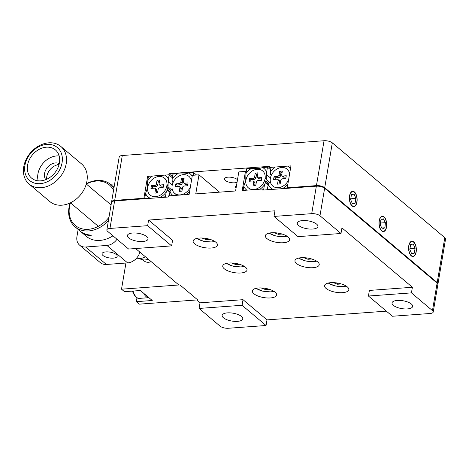 <?xml version="1.0" encoding="UTF-8"?>
<svg xmlns="http://www.w3.org/2000/svg" width="469" height="469" viewBox="0 0 469 469"><rect width="100%" height="100%" fill="white"/><g stroke="black" fill="none" stroke-linecap="round" stroke-linejoin="round"><path stroke-width="0.7" d="M142.758 241.5A10.459 3.981 9.6 0 1 132.211 239.864A10.459 3.981 9.6 0 1 127.416 235.508A10.459 3.981 9.6 0 1 132.692 233.011A10.459 3.981 9.6 0 1 143.244 234.641A10.459 3.981 9.6 0 1 148.04 238.997A10.459 3.981 9.6 0 1 142.758 241.5M237.478 321.359A10.459 3.981 9.6 0 1 226.926 319.729A10.459 3.981 9.6 0 1 222.136 315.373A10.459 3.981 9.6 0 1 227.412 312.876A10.459 3.981 9.6 0 1 237.965 314.506A10.459 3.981 9.6 0 1 242.76 318.861A10.459 3.981 9.6 0 1 237.478 321.359M407.373 308.919A10.459 3.981 9.6 0 1 396.827 307.283A10.459 3.981 9.6 0 1 392.031 302.927A10.459 3.981 9.6 0 1 397.307 300.43A10.459 3.981 9.6 0 1 407.86 302.065A10.459 3.981 9.6 0 1 412.656 306.415A10.459 3.981 9.6 0 1 407.373 308.919M312.653 229.054A10.459 3.981 9.6 0 1 302.106 227.424A10.459 3.981 9.6 0 1 297.311 223.068A10.459 3.981 9.6 0 1 302.587 220.571A10.459 3.981 9.6 0 1 313.14 222.2A10.459 3.981 9.6 0 1 317.935 226.556A10.459 3.981 9.6 0 1 312.653 229.054M199.36 238.047A12.305 4.684 -170.4 0 0 193.146 240.99A12.305 4.684 -170.4 0 0 198.786 246.114A12.305 4.684 -170.4 0 0 211.197 248.031A12.305 4.684 -170.4 0 0 217.411 245.094A12.305 4.684 -170.4 0 0 211.771 239.97A12.305 4.684 -170.4 0 0 199.36 238.047M228.96 263.009A12.305 4.684 -170.4 0 0 222.746 265.946A12.305 4.684 -170.4 0 0 228.391 271.07A12.305 4.684 -170.4 0 0 240.802 272.987A12.305 4.684 -170.4 0 0 247.011 270.05A12.305 4.684 -170.4 0 0 241.371 264.926A12.305 4.684 -170.4 0 0 228.96 263.009M258.56 287.966A12.305 4.684 -170.4 0 0 252.345 290.903A12.305 4.684 -170.4 0 0 257.991 296.027A12.305 4.684 -170.4 0 0 270.402 297.944A12.305 4.684 -170.4 0 0 276.61 295.007A12.305 4.684 -170.4 0 0 270.971 289.883A12.305 4.684 -170.4 0 0 258.56 287.966M301.162 257.716A12.305 4.684 -170.4 0 0 294.954 260.658A12.305 4.684 -170.4 0 0 300.594 265.782A12.305 4.684 -170.4 0 0 313.005 267.699A12.305 4.684 -170.4 0 0 319.219 264.762A12.305 4.684 -170.4 0 0 313.573 259.638A12.305 4.684 -170.4 0 0 301.162 257.716M330.768 282.678A12.305 4.684 -170.4 0 0 324.554 285.615A12.305 4.684 -170.4 0 0 330.194 290.739A12.305 4.684 -170.4 0 0 342.605 292.656A12.305 4.684 -170.4 0 0 348.819 289.719A12.305 4.684 -170.4 0 0 343.179 284.595A12.305 4.684 -170.4 0 0 330.768 282.678M271.563 232.759A12.305 4.684 -170.4 0 0 265.354 235.702A12.305 4.684 -170.4 0 0 270.994 240.826A12.305 4.684 -170.4 0 0 283.405 242.743A12.305 4.684 -170.4 0 0 289.619 239.806A12.305 4.684 -170.4 0 0 283.974 234.682A12.305 4.684 -170.4 0 0 271.563 232.759M171.631 245.891L147.653 225.677L109.957 228.438A6.15 2.339 -170.4 0 0 106.85 229.91A6.15 2.339 -170.4 0 0 107.606 231.323L128.623 249.045L171.631 245.891L172.58 240.28L148.603 220.067L274.963 210.81L274.013 216.42L297.991 236.64L340.992 233.486L341.942 227.875L412.392 287.274L369.384 290.428L368.435 296.033L392.412 316.253L430.108 313.491A6.15 2.339 -170.4 0 0 433.215 312.02A6.15 2.339 -170.4 0 0 432.459 310.607L411.442 292.885L368.435 296.033M266.052 325.504L267.002 319.893L243.024 299.679L200.023 302.827L199.073 308.438L220.09 326.16A6.15 2.339 -170.4 0 0 228.356 328.265L266.052 325.504L242.08 305.29L243.024 299.679M340.992 233.486L319.975 215.769A6.15 2.339 -170.4 0 0 311.709 213.659L274.013 216.42M311.709 213.659L316.358 186.175A6.15 2.339 9.6 0 1 324.63 188.28L437.108 283.118A6.15 2.339 9.6 0 1 437.864 284.531L433.215 312.02M411.442 292.885L412.392 287.274M316.358 186.175L262.734 190.103L262.927 188.978L264.135 189.998L263.666 189.605L264.498 184.68L265.407 182.804L265.067 181.814M262.927 188.978L242.221 190.496L245.445 171.419L246.184 172.047M245.445 171.419L238.809 171.906L235.585 190.983L195.761 193.896L198.991 174.826L219.545 192.155M198.991 174.826L192.354 175.312L189.124 194.383L168.418 195.901L168.23 197.021L114.606 200.949L109.957 228.438M267.002 319.893L386.368 311.152M242.08 305.29L199.073 308.438M135.617 248.529L178.859 284.988L179.92 284.906L121.518 289.185L125.938 263.033M121.518 289.185L124.478 291.683L140.407 290.516L152.243 300.5L136.321 301.667L139.275 304.158L197.678 299.884L179.92 284.906L197.678 299.884L196.617 299.961L200.023 302.827M147.653 225.677L148.603 220.067M106.85 229.91L111.499 202.42A6.15 2.339 9.6 0 1 114.606 200.949M379.157 220.799A7.692 3.858 85.8 0 0 383.419 231.586A7.692 3.858 85.8 0 0 386.562 227.037A7.692 3.858 85.8 0 0 382.299 216.25A7.692 3.858 85.8 0 0 379.157 220.799M349.557 195.843A7.692 3.858 85.8 0 0 353.819 206.63A7.692 3.858 85.8 0 0 356.962 202.08A7.692 3.858 85.8 0 0 352.7 191.293A7.692 3.858 85.8 0 0 349.557 195.843M408.763 245.756A7.692 3.858 85.8 0 0 413.019 256.543A7.692 3.858 85.8 0 0 416.161 251.994A7.692 3.858 85.8 0 0 411.899 241.207A7.692 3.858 85.8 0 0 408.763 245.756M237.056 182.277A6.953 2.644 9.6 0 1 234.652 182.804A6.953 2.644 9.6 0 1 227.641 181.72A6.953 2.644 9.6 0 1 224.452 178.824A6.953 2.644 9.6 0 1 227.963 177.165A6.953 2.644 9.6 0 1 237.49 179.703M114.7 200.386L143.901 198.252L147.606 176.373L168.84 174.814L169.028 173.694L269.904 166.307L269.716 167.427L290.95 165.874L287.251 187.752L316.452 185.613L324.044 140.735L122.292 155.509L114.7 200.386A6.15 2.339 -170.4 0 0 111.599 201.858A6.15 2.339 -170.4 0 0 111.593 202.145M269.716 167.427L270.912 168.441M236.476 185.712A4.925 1.87 -170.4 0 0 236.1 187.911M169.028 173.694L172.522 176.637M168.84 174.814L172.334 177.763M147.606 176.373L148.345 176.995L147.7 180.794A13.841 10.758 -49.9 0 1 152.607 176.004M143.901 198.252L144.505 198.762M111.599 201.858L119.185 156.98A6.15 2.339 9.6 0 1 122.292 155.509M324.044 140.735A6.15 2.339 9.6 0 1 332.316 142.84L324.724 187.717A6.15 2.339 -170.4 0 0 316.452 185.613M437.864 284.243A6.15 2.339 -170.4 0 0 437.958 283.974A6.15 2.339 -170.4 0 0 437.202 282.555L444.794 237.677A6.15 2.339 9.6 0 1 445.55 239.09L437.958 283.974M324.724 187.717L437.202 282.555M287.251 187.752L287.855 188.262L287.368 187.864L283.206 188.169A13.841 10.758 -49.9 0 0 287.831 184.311M332.316 142.84L444.794 237.677M113.299 258.132A7.692 2.925 -170.4 0 0 117.186 256.297A7.692 2.925 -170.4 0 0 113.656 253.09A7.692 2.925 -170.4 0 0 105.9 251.894A7.692 2.925 -170.4 0 0 102.019 253.729A7.692 2.925 -170.4 0 0 105.543 256.93A7.692 2.925 -170.4 0 0 113.299 258.132M110.414 184.241L114.629 183.93M79.636 245.187A12.305 9.562 -49.9 0 0 85.669 246.999L106.387 264.469A12.305 9.562 130.1 0 1 100.354 262.652L79.636 245.187A12.305 9.562 -49.9 0 1 76.945 236.558L78.147 229.452M139.879 252.123A12.305 9.562 130.1 0 1 127.627 262.91L106.909 245.439A12.305 9.562 -49.9 0 0 116.998 239.237M106.387 264.469L127.627 262.91M106.909 245.439L85.669 246.999M143.109 259.832A9.228 7.17 -49.9 0 0 144.094 260.911A9.228 7.17 -49.9 0 0 151.194 261.661M136.966 297.827L136.321 301.667M86.372 183.713A27.683 21.515 130.1 0 1 110.76 184.522A27.683 21.515 130.1 0 1 113.926 188.075M108.421 220.629A27.683 21.515 130.1 0 1 108.099 220.975A27.683 21.515 130.1 0 1 75.069 226.855A27.683 21.515 130.1 0 1 70.151 202.954M70.473 202.866A26.457 20.56 -49.9 0 0 78.874 227.711A26.457 20.56 -49.9 0 0 106.832 219.797A26.457 20.56 -49.9 0 0 108.99 217.258M113.545 190.344A26.457 20.56 -49.9 0 0 86.337 184.047M80.398 231.34A27.683 21.515 -49.9 0 0 80.838 231.721A27.683 21.515 -49.9 0 0 91.379 235.813L90.494 235.063A27.683 21.515 130.1 0 1 79.953 230.971L75.069 226.855M80.838 231.721L86.314 236.335A27.683 21.515 -49.9 0 0 112.941 235.819M46.648 179.269A12.305 9.562 130.1 0 1 59.053 164.555M136.702 258.014A12.305 9.562 -49.9 0 0 137.1 258.138L142.558 259.703A9.843 7.651 -49.9 0 0 148.21 259.146M137.1 258.138A12.305 9.562 -49.9 0 0 145.431 256.801M30.227 158.024A18.455 14.346 -49.9 0 0 31.599 178.132A18.455 14.346 -49.9 0 0 56.761 170.018A18.455 14.346 -49.9 0 0 55.389 149.91A18.455 14.346 -49.9 0 0 30.227 158.024M59.158 155.948A18.455 14.346 -49.9 0 0 40.586 166.759A18.455 14.346 -49.9 0 0 38.188 180.823M58.971 171.021A21.533 16.732 -49.9 0 0 54.304 145.625A21.533 16.732 -49.9 0 0 28.017 157.021A21.533 16.732 -49.9 0 0 32.689 182.418A21.533 16.732 -49.9 0 0 58.971 171.021M27.284 157.267A24.611 19.123 130.1 0 1 60.835 146.457A24.611 19.123 130.1 0 1 62.664 173.266A24.611 19.123 130.1 0 1 29.113 184.083A24.611 19.123 130.1 0 1 27.284 157.267M29.113 184.083L49.831 201.553A24.611 19.123 -49.9 0 0 83.382 190.736A24.611 19.123 -49.9 0 0 81.559 163.927L60.835 146.457M59.252 163.552A24.611 19.123 -49.9 0 0 57.066 164.936M46.689 177.241A24.611 19.123 -49.9 0 0 45.698 179.627M59.287 163.57A10.764 8.366 -49.9 0 0 46.114 169.256A10.764 8.366 -49.9 0 0 45.722 179.662M144.241 261.034A9.228 7.17 130.1 0 1 143.256 259.861M283.206 188.169L281.453 188.731M274.957 189.206L267.383 189.329L268.215 184.405A13.841 10.758 -49.9 0 0 272.26 188.972M268.215 184.405L269.124 182.535L270.455 182.154M271.264 175.377L270.472 174.562L270.343 171.812L271.105 167.327M284.337 188.52L283.868 188.122M267.852 189.728L267.383 189.329M275.25 167.023A13.841 10.758 -49.9 0 0 270.343 171.812M290.422 168.998A13.841 10.758 -49.9 0 0 287.661 166.114M260.008 189.195A13.841 10.758 -49.9 0 0 264.498 184.68M243.077 190.432L243.792 186.199A13.841 10.758 -49.9 0 0 246.846 190.156M243.792 186.199L245.744 180.647L245.92 173.6L246.753 168.682L251.636 168.324A13.841 10.758 -49.9 0 0 245.92 173.6M270.437 177.939L266.755 174.831L265.542 179.006M270.672 169.872L267.459 167.163L266.627 172.088L266.755 174.831M268.204 184.458L265.454 182.136M268.755 183.361L265.87 180.934M269.575 182.406L266.187 179.545M268.098 185.079L265.407 182.804M251.636 168.324C256.279 168.869 259.926 168.6 262.581 167.521L267.459 167.163M266.627 172.088A13.841 10.758 -49.9 0 0 262.581 167.521M186.211 194.6A13.841 10.758 -49.9 0 0 189.611 191.51M169.274 195.837L169.995 191.604A13.841 10.758 -49.9 0 0 173.049 195.561M169.995 191.604L170.898 189.728L172.234 189.353M192.202 176.192A13.841 10.758 -49.9 0 0 188.778 172.926L193.662 172.569L193.21 175.248M177.833 173.729A13.841 10.758 -49.9 0 0 172.123 179.006L172.955 174.087L177.833 173.729C182.476 174.275 186.129 174.005 188.778 172.926M173.043 182.57L172.246 181.755L172.123 179.006M196.546 175.001L193.662 172.569M166.847 189.007L167.181 189.998L166.278 191.874L165.446 196.798L160.562 197.156A13.841 10.758 -49.9 0 0 166.278 191.874M160.562 197.156L158.809 197.713M152.314 198.188L144.739 198.311L145.572 193.392A13.841 10.758 -49.9 0 0 149.617 197.953M145.572 193.392L147.524 187.84L147.7 180.794M172.217 185.132L168.535 182.025L167.322 186.199M169.121 175.054L168.406 179.281L168.535 182.025M169.983 191.651L167.234 189.329M170.534 190.555L167.65 188.128M171.355 189.599L167.966 186.738M169.878 192.272L167.181 189.998M165.915 197.191L165.446 196.798M168.406 179.281A13.841 10.758 -49.9 0 0 165.018 175.095M385.266 218.841A7.381 3.699 85.8 0 0 384.557 217.763A7.381 3.699 85.8 0 0 379.755 219.193A7.381 3.699 85.8 0 0 380.453 228.995A7.381 3.699 85.8 0 0 385.436 229.763A7.381 3.699 85.8 0 0 385.266 218.841M380.33 225.167L382.382 229.019L384.914 227.77L385.395 222.669L383.337 218.818L380.805 220.067L380.33 225.167M381.836 227.998L384.914 227.77M380.529 223.027L385.395 222.669M349.71 195.966A7.381 3.699 85.8 0 0 351.281 204.748A7.381 3.699 85.8 0 0 355.836 204.806A7.381 3.699 85.8 0 0 356.809 201.957A7.381 3.699 85.8 0 0 354.957 192.8A7.381 3.699 85.8 0 0 349.71 195.966M355.068 203.259L355.889 198.405L354.083 194.102L351.451 194.658L350.63 199.518L352.436 203.822L355.068 203.259L352.289 203.464M350.753 198.78L355.889 198.405M408.909 245.879A7.381 3.699 85.8 0 0 410.481 254.661A7.381 3.699 85.8 0 0 415.036 254.72A7.381 3.699 85.8 0 0 416.015 251.871A7.381 3.699 85.8 0 0 414.156 242.719A7.381 3.699 85.8 0 0 408.909 245.879M414.268 253.178L415.088 248.318L413.283 244.015L410.651 244.572L409.83 249.432L411.641 253.735L414.268 253.178L411.489 253.377M409.953 248.693L415.088 248.318M265.536 288.388L265.343 289.52L269.124 289.244M261.086 287.919L265.343 289.52M235.936 263.431L235.743 264.563L239.524 264.287M231.487 262.957L235.743 264.563M206.337 238.475L206.143 239.606L209.924 239.331M201.887 238L206.143 239.606M308.139 258.143L307.951 259.275L311.727 258.999M303.689 257.669L307.951 259.275M278.539 233.187L278.352 234.318L282.127 234.043M274.089 232.712L278.352 234.318M337.744 283.1L337.551 284.232L341.326 283.956M333.289 282.625L337.551 284.232M143.743 293.33A12.305 6.167 85.8 0 0 148.907 297.68L139.375 298.378C137.599 297.932 136.397 299.286 133.038 292.685L132.504 291.097M191.352 181.227A11.074 8.606 -49.9 0 0 188.843 176.332A11.074 8.606 -49.9 0 0 178.988 176.063A11.074 8.606 -49.9 0 0 172.152 185.495A11.074 8.606 -49.9 0 0 174.568 193.263A11.074 8.606 -49.9 0 0 190.373 187.025M187.834 184.2L185.753 184.352A1.712 1.331 130.1 0 1 184.833 184.024L183.772 182.904A1.536 1.196 130.1 0 1 183.508 181.896L184.124 178.249L181.468 178.443L180.852 182.089A1.536 1.196 130.1 0 1 179.287 183.59L175.84 183.842L175.365 186.644L178.812 186.392A1.536 1.196 130.1 0 1 179.486 186.556A1.536 1.196 130.1 0 1 179.903 187.7L179.287 191.346L181.943 191.153L182.558 187.506A1.536 1.196 130.1 0 1 184.124 186.005L187.577 185.753L188.051 182.945L184.598 183.197A1.536 1.196 130.1 0 1 183.772 182.904M183.912 179.504L182.775 179.586L182.189 183.074A1.712 1.331 130.1 0 1 180.448 184.745L177.147 184.985L176.883 186.533M179.486 186.556L180.77 187.418A1.712 1.331 130.1 0 1 181.239 188.685L180.805 191.235M177.147 184.985L175.84 183.842M182.775 179.586L181.468 178.443M167.087 189.681A11.074 8.606 -49.9 0 0 167.949 186.82A11.074 8.606 -49.9 0 0 168.025 183.86M147.729 187.283A11.074 8.606 -49.9 0 0 150.144 195.051A11.074 8.606 -49.9 0 0 160.005 195.321A11.074 8.606 -49.9 0 0 166.841 185.882A11.074 8.606 -49.9 0 0 164.426 178.12A11.074 8.606 -49.9 0 0 154.565 177.851A11.074 8.606 -49.9 0 0 147.729 187.283M163.417 185.988L161.336 186.14A1.712 1.331 130.1 0 1 160.41 185.812L159.349 184.692A1.536 1.196 130.1 0 1 159.085 183.684L159.7 180.037L157.051 180.231L156.429 183.877A1.536 1.196 130.1 0 1 154.87 185.378L151.417 185.63L150.942 188.432L154.395 188.18A1.536 1.196 130.1 0 1 155.063 188.345A1.536 1.196 130.1 0 1 155.485 189.488L154.864 193.134L157.52 192.941L158.135 189.294A1.536 1.196 130.1 0 1 159.7 187.793L163.153 187.541L163.628 184.733L160.175 184.985A1.536 1.196 130.1 0 1 159.349 184.692M159.489 181.292L158.352 181.374L157.766 184.862A1.712 1.331 130.1 0 1 156.025 186.533L152.724 186.773L152.46 188.321M155.063 188.345L156.347 189.206A1.712 1.331 130.1 0 1 156.816 190.473L156.382 193.023M152.724 186.773L151.417 185.63M158.352 181.374L157.051 180.231M289.572 174.034A11.074 8.606 -49.9 0 0 287.063 169.133A11.074 8.606 -49.9 0 0 277.208 168.869A11.074 8.606 -49.9 0 0 270.373 178.302A11.074 8.606 -49.9 0 0 272.788 186.07A11.074 8.606 -49.9 0 0 288.593 179.832M286.272 175.752L282.819 176.004A1.536 1.196 130.1 0 1 281.992 175.705A1.536 1.196 130.1 0 1 281.728 174.703L282.344 171.056L279.694 171.249L279.073 174.896A1.536 1.196 130.1 0 1 277.513 176.397L274.06 176.649L273.585 179.451L277.038 179.199A1.536 1.196 130.1 0 1 277.707 179.363A1.536 1.196 130.1 0 1 278.129 180.506L277.507 184.153L280.163 183.954L280.779 180.307A1.536 1.196 130.1 0 1 282.344 178.812L285.797 178.56L286.272 175.752M286.061 177.006L283.98 177.159A1.712 1.331 130.1 0 1 283.053 176.831L281.992 175.705M282.133 172.311L280.995 172.393L279.694 171.249M280.995 172.393L280.409 175.881A1.712 1.331 130.1 0 1 278.668 177.552L275.367 177.792L274.06 176.649M275.367 177.792L275.104 179.34M277.707 179.363L278.991 180.225A1.712 1.331 130.1 0 1 279.46 181.491L279.026 184.041M265.307 182.482A11.074 8.606 -49.9 0 0 266.169 179.627A11.074 8.606 -49.9 0 0 266.251 176.666M245.949 180.09A11.074 8.606 -49.9 0 0 248.365 187.858A11.074 8.606 -49.9 0 0 258.226 188.122A11.074 8.606 -49.9 0 0 265.061 178.689A11.074 8.606 -49.9 0 0 262.646 170.927A11.074 8.606 -49.9 0 0 252.785 170.657A11.074 8.606 -49.9 0 0 245.949 180.09M261.849 177.54L258.396 177.792A1.536 1.196 130.1 0 1 257.569 177.499A1.536 1.196 130.1 0 1 257.305 176.491L257.927 172.844L255.271 173.038L254.655 176.684A1.536 1.196 130.1 0 1 253.09 178.185L249.637 178.437L249.162 181.239L252.615 180.987A1.536 1.196 130.1 0 1 253.283 181.151A1.536 1.196 130.1 0 1 253.706 182.294L253.084 185.941L255.74 185.747L256.355 182.101A1.536 1.196 130.1 0 1 257.921 180.6L261.374 180.348L261.849 177.54M261.638 178.795L259.556 178.947A1.712 1.331 130.1 0 1 258.63 178.619L257.569 177.499M257.71 174.099L256.572 174.181L255.271 173.038M256.572 174.181L255.986 177.669A1.712 1.331 130.1 0 1 254.245 179.34L250.944 179.58L249.637 178.437M250.944 179.58L250.681 181.128M253.283 181.151L254.573 182.013A1.712 1.331 130.1 0 1 255.036 183.279L254.603 185.83M324.63 188.28L319.975 215.769M432.459 310.607L437.108 283.118M256.185 288.294A11.074 4.215 -170.4 0 0 270.754 291.835A11.074 4.215 -170.4 0 0 273.843 291.284M226.586 263.338A11.074 4.215 -170.4 0 0 241.154 266.879A11.074 4.215 -170.4 0 0 244.243 266.328M196.986 238.381A11.074 4.215 -170.4 0 0 211.554 241.922A11.074 4.215 -170.4 0 0 214.644 241.371M298.788 258.05A11.074 4.215 -170.4 0 0 313.362 261.591A11.074 4.215 -170.4 0 0 316.452 261.04M269.188 233.093A11.074 4.215 -170.4 0 0 283.763 236.634A11.074 4.215 -170.4 0 0 286.852 236.083M328.394 283.006A11.074 4.215 -170.4 0 0 342.962 286.547A11.074 4.215 -170.4 0 0 346.052 285.996M133.09 291.05A12.305 6.167 85.8 0 0 133.706 292.92A12.305 6.167 85.8 0 0 139.375 298.378M181.239 188.685L179.903 187.7M180.448 184.745L179.287 183.59M182.189 183.074L180.852 182.089M185.753 184.352L184.598 183.197M156.816 190.473L155.485 189.488M156.025 186.533L154.87 185.378M157.766 184.862L156.429 183.877M161.336 186.14L160.175 184.985M283.98 177.159L282.819 176.004M280.409 175.881L279.073 174.896M278.668 177.552L277.513 176.397M279.46 181.491L278.129 180.506M259.556 178.947L258.396 177.792M255.986 177.669L254.655 176.684M254.245 179.34L253.09 178.185M255.036 183.279L253.706 182.294M114.055 187.301L110.76 184.522M111.077 204.912L86.29 184.006M98.302 226.328L70.426 202.819M147.389 259.468A9.228 9.228 0 0 0 148.345 259.257M255.91 288.359L262.81 291.208L271.035 291.941L274.084 291.431M226.31 263.402L233.21 266.251L241.435 266.984L244.484 266.474M196.71 238.445L203.61 241.295L211.836 242.027L214.884 241.517M298.519 258.114L305.413 260.963L313.644 261.696L316.686 261.186M268.919 233.157L275.813 236.001L284.044 236.739L287.087 236.229M328.118 283.071L335.013 285.92L343.244 286.653L346.286 286.143M175.676 194.195L174.568 193.263M189.957 177.264L188.843 176.332M151.258 195.989L150.144 195.051M165.534 179.052L164.426 178.12M273.902 187.002L272.788 186.07M288.177 170.071L287.063 169.133M249.479 188.79L248.365 187.858M263.754 171.859L262.646 170.927"/></g></svg>
